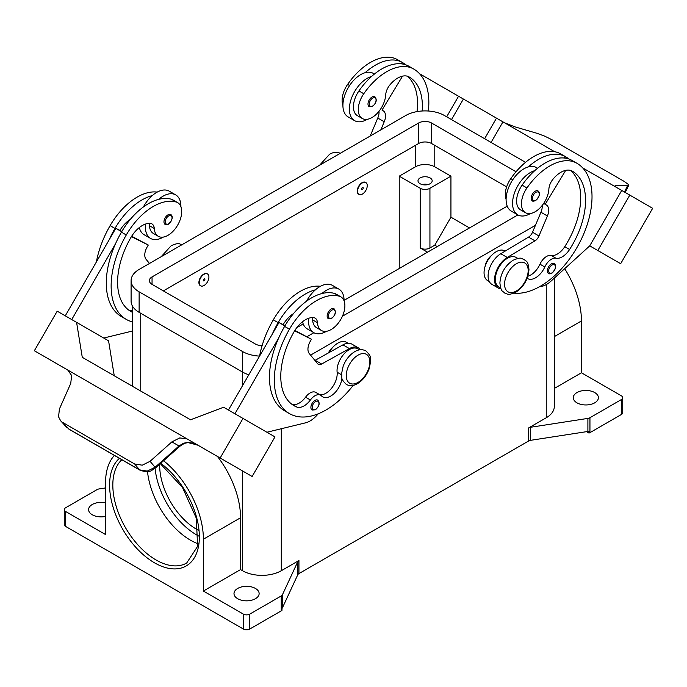 <?xml version="1.0" encoding="UTF-8"?>
<svg xmlns="http://www.w3.org/2000/svg" width="687" height="687" viewBox="0 0 687 687"><rect width="100%" height="100%" fill="white"/><g stroke="black" fill="none" stroke-linecap="round" stroke-linejoin="round"><path stroke-width="1.03" d="M422.204 110.985A63.977 36.935 120 0 0 409.134 76.944L409.134 76.944A22.851 13.19 120 0 0 389.812 85.008A11.421 6.595 120 0 0 385.699 94.875A19.425 11.215 -60 0 1 380.237 109.619A19.425 11.215 -60 0 1 362.289 118.499A19.425 11.215 -60 0 1 363.775 93.741A54.041 31.207 -60 0 1 413.703 69.026A73.114 42.216 -60 0 1 428.353 111.011M362.401 182.879A6.853 3.959 -60 0 1 365.827 182.536A6.853 3.959 -60 0 1 366.884 188.032A6.853 3.959 -60 0 1 362.401 194.069A6.853 3.959 -60 0 1 358.975 194.412A6.853 3.959 -60 0 1 357.927 188.916A6.853 3.959 -60 0 1 362.401 182.879M358.82 194.309A6.853 3.959 -60 0 1 358.648 194.223A6.853 3.959 -60 0 1 357.601 188.736A6.853 3.959 -60 0 1 362.083 182.69A6.853 3.959 -60 0 1 365.51 182.356A6.853 3.959 -60 0 1 365.664 182.45M362.401 189.406A1.142 0.661 -60 0 1 361.594 188.942A1.142 0.661 -60 0 1 362.401 187.542A1.142 0.661 -60 0 1 363.208 188.006A1.142 0.661 -60 0 1 362.401 189.406M527.152 278.287A15.99 9.232 120 0 0 527.607 278.578A15.99 9.232 120 0 0 544.817 266.968A11.421 6.595 -60 0 1 555.929 258.235A15.99 9.232 120 0 0 569.583 249.493A63.977 36.935 120 0 0 572.305 171.157A22.851 13.19 120 0 0 552.992 179.221A11.421 6.595 120 0 0 548.879 189.08A19.425 11.215 -60 0 1 543.408 203.824A19.425 11.215 -60 0 1 525.469 212.704L520.626 209.913A19.425 11.215 -60 0 1 522.103 185.147A54.041 31.207 -60 0 1 534.761 170.651A25.136 14.513 120 0 0 512.562 203.343A25.136 14.513 120 0 0 517.766 214.851L511.3 211.115A25.136 14.513 -60 0 1 506.096 199.616A25.136 14.513 -60 0 1 528.294 166.924A54.041 31.207 -60 0 1 565.573 156.713L560.721 153.914L565.573 156.713A73.114 42.216 -60 0 1 568.879 159.006M517.766 214.851A25.136 14.513 120 0 0 530.519 213.494M532.356 200.844A5.711 3.298 -60 0 1 531.48 196.267A5.711 3.298 -60 0 1 535.207 191.235A5.711 3.298 -60 0 1 538.067 190.952C540.523 193.047 539.724 196.259 535.662 200.613C533.593 201.274 532.485 201.36 532.356 200.844M132.711 312.439A63.977 36.935 -60 0 1 130.848 311.486A63.977 36.935 -60 0 1 130.848 237.608A22.851 13.19 -60 0 1 150.161 223.369A11.421 6.595 -60 0 1 151.93 223.893A11.421 6.595 -60 0 1 154.274 228.488A19.425 11.215 120 0 0 158.268 236.294A19.425 11.215 120 0 0 159.745 236.921A19.425 11.215 120 0 0 178.354 223.868A19.425 11.215 120 0 0 177.684 202.656L172.841 199.857A19.425 11.215 120 0 0 171.364 199.23A54.041 31.207 120 0 0 158.706 199.35A54.041 31.207 120 0 0 121.427 232.172A73.114 42.216 120 0 0 115.562 243.653L71.74 319.558M177.684 202.656A19.425 11.215 120 0 0 176.207 202.03A54.041 31.207 120 0 0 126.279 234.971A73.114 42.216 120 0 0 126.279 319.395A73.114 42.216 120 0 0 132.711 321.988M204.073 285.483A6.853 3.959 120 0 0 208.547 279.446A6.853 3.959 120 0 0 207.5 273.95A6.853 3.959 120 0 0 204.073 274.293A6.853 3.959 120 0 0 199.591 280.33A6.853 3.959 120 0 0 200.647 285.826A6.853 3.959 120 0 0 204.073 285.483M200.484 285.723A6.853 3.959 -60 0 1 200.321 285.637A6.853 3.959 -60 0 1 199.273 280.141A6.853 3.959 -60 0 1 203.747 274.104A6.853 3.959 -60 0 1 207.173 273.761A6.853 3.959 -60 0 1 207.337 273.864M204.073 278.956A1.142 0.661 120 0 0 203.266 280.356A1.142 0.661 120 0 0 204.073 280.82A1.142 0.661 120 0 0 204.881 279.42A1.142 0.661 120 0 0 204.073 278.956M341.963 378.073A15.99 9.232 -60 0 1 334.432 393.213A15.99 9.232 -60 0 1 322.735 396.863A15.99 9.232 -60 0 1 321.516 395.892A11.421 6.595 120 0 0 320.64 395.205A11.421 6.595 120 0 0 310.404 399.989A15.99 9.232 -60 0 1 296.75 407.022A63.977 36.935 -60 0 1 294.027 405.691A63.977 36.935 -60 0 1 294.027 331.821A22.851 13.19 -60 0 1 313.341 317.583A11.421 6.595 -60 0 1 315.11 318.107A11.421 6.595 -60 0 1 317.454 322.692A19.425 11.215 120 0 0 321.439 330.499A19.425 11.215 120 0 0 322.924 331.125A19.425 11.215 120 0 0 341.533 318.072A19.425 11.215 120 0 0 340.864 296.861L336.02 294.062A19.425 11.215 120 0 0 334.535 293.435A54.041 31.207 120 0 0 321.877 293.555A25.136 14.513 -60 0 1 338.88 289.107L332.414 285.38A25.136 14.513 120 0 0 315.419 289.828A54.041 31.207 120 0 0 278.149 322.65A73.114 42.216 120 0 0 272.284 334.131L278.982 322.521L284.873 325.93M306.565 301.172A25.136 14.513 -60 0 1 315.419 289.828M326.488 331.289A25.136 14.513 -60 0 1 313.744 332.637A25.136 14.513 -60 0 1 308.54 321.13A25.136 14.513 -60 0 1 308.703 318.261M338.88 289.107A25.136 14.513 -60 0 1 344.084 300.614A25.136 14.513 -60 0 1 344.084 300.863M331.186 309.03A5.711 3.298 120 0 0 327.459 314.062A5.711 3.298 120 0 0 328.334 318.639L331.649 318.399C335.608 314.99 336.407 311.769 334.045 308.746A5.711 3.298 120 0 0 331.186 309.03M420.083 183.721A7.085 4.088 180 0 1 418.005 180.827A7.085 4.088 180 0 1 422.376 177.048A7.085 4.088 180 0 1 430.096 177.933A7.085 4.088 180 0 1 432.175 180.827A7.085 4.088 180 0 1 427.803 184.605A7.085 4.088 180 0 1 420.083 183.721M427.984 184.563A7.085 4.088 0 0 0 422.187 184.563M328.36 352.963A11.421 6.595 -60 0 1 333.169 346.909M312.121 317.574A11.421 6.595 -60 0 1 312.611 319.902A19.425 11.215 120 0 0 316.595 327.699L321.439 330.499M312.078 410.027A5.711 3.298 -60 0 1 311.202 405.45A5.711 3.298 -60 0 1 314.938 400.418A5.711 3.298 -60 0 1 317.789 400.135C320.159 403.166 319.361 406.378 315.393 409.796L312.078 410.027M170.865 214.533A5.711 3.298 120 0 0 168.014 214.816A5.711 3.298 120 0 0 164.279 219.849A5.711 3.298 120 0 0 165.155 224.426C165.292 224.941 166.391 224.855 168.47 224.194C172.523 219.84 173.322 216.62 170.865 214.533M145.524 224.056A25.136 14.513 120 0 0 145.361 226.925A25.136 14.513 120 0 0 150.565 238.432A25.136 14.513 120 0 0 163.308 237.084M180.904 206.658A25.136 14.513 120 0 0 180.904 206.401A25.136 14.513 120 0 0 175.7 194.893A25.136 14.513 120 0 0 158.706 199.35M150.565 238.432L144.107 234.696A25.136 14.513 -60 0 1 139.349 227.543M62.809 422.522L134.686 464.017L139.616 469.882L68.726 428.963L60.679 420.822L58.558 416.829L59.417 408.971L70.727 383.466L71.646 375.531L67.738 370.018L187.019 438.881L179.736 437.937L171.896 441.878L178.989 445.975L155.073 467.272L147.267 471.102L139.616 469.882A4.569 2.636 120 0 0 139.993 470.2A4.569 2.636 120 0 0 140.011 470.209A4.569 2.636 120 0 0 140.105 470.26M187.199 438.976L200.759 446.808L187.199 438.976A13.706 11.19 -60 0 0 186.89 438.804M210.179 452.252L202.88 448.036A13.706 11.19 -60 0 0 202.88 448.036L198.028 445.236L187.499 442.428L183.472 443.235L178.989 445.975L179.505 446.559L155.58 467.856M139.993 470.2C151.14 473.858 151.234 469.917 155.588 467.856L150.067 461.312L142.286 465.176L134.686 464.017M179.453 446.516L184.125 443.536A4.569 0.979 -114.4 0 1 183.472 443.235M484.996 266.771A11.421 6.595 -60 0 1 491.506 255.495M525.469 212.704A19.425 11.215 -60 0 1 526.946 187.946A54.041 31.207 -60 0 1 576.882 163.24L572.031 160.44A54.041 31.207 -60 0 0 534.761 170.651M500.729 288.128L498.917 287.08A17.132 9.893 -60 0 1 495.447 277.574A17.132 9.893 -60 0 1 503.502 261.326A17.132 9.893 -60 0 1 516.057 257.402L517.861 258.441M506.096 199.376A19.425 11.215 -60 0 1 510.793 178.62A54.041 31.207 -60 0 1 560.721 153.914L565.573 156.713M489.273 281.515L487.607 280.554A17.132 9.893 -60 0 1 484.137 271.039A17.132 9.893 -60 0 1 492.193 254.791A17.132 9.893 -60 0 1 504.747 250.867L505.16 251.107M548.544 273.512A5.711 3.298 -60 0 1 547.668 268.935A5.711 3.298 -60 0 1 551.395 263.902A5.711 3.298 -60 0 1 554.254 263.619C556.71 265.706 555.912 268.926 551.859 273.271C549.78 273.941 548.673 274.019 548.544 273.512M372.028 97.03A5.711 3.298 -60 0 1 374.887 96.747C377.249 99.77 376.45 102.99 372.491 106.399L369.177 106.64A5.711 3.298 -60 0 1 368.301 102.062A5.711 3.298 -60 0 1 372.028 97.03M367.339 119.289A25.136 14.513 -60 0 1 354.586 120.637A25.136 14.513 -60 0 1 349.382 109.13A25.136 14.513 -60 0 1 371.581 76.446A54.041 31.207 -60 0 1 408.851 66.235L413.703 69.026L408.851 66.235M354.586 120.637L348.12 116.91A25.136 14.513 120 0 1 342.916 105.403A25.136 14.513 120 0 1 365.123 72.71A25.136 14.513 -60 0 1 373.256 73.38L374.406 74.041M504.636 122.853L515.104 126.915L536.933 133.287L544.714 136.155L552.314 139.916L624.191 181.411L628.442 184.494L628.717 185.301L627.583 185.619L624.457 192.025M615.518 186.624L616.273 185.318L615.114 185.627L616.187 187.25M147.516 471.617A61.186 35.329 -120 0 0 190.445 540.162A61.186 35.329 -120 0 0 198.096 543.795M159.693 464.206A52.049 30.048 -120 0 0 196.482 529.222A52.049 30.048 -120 0 0 198.423 530.278M217.461 456.46L217.461 456.46A69.181 39.94 60 0 1 240.553 517.766L240.553 569.592L242.52 570.725A27.42 15.827 0 0 0 281.301 570.725L298.939 560.54A4.569 2.636 0 0 0 298.21 561.09A4.569 2.636 0 0 0 297.754 561.726L282.426 594.762A4.569 2.636 180 0 1 281.971 595.397A4.569 2.636 180 0 1 281.241 595.947L249.793 614.101A4.569 2.636 180 0 1 246.564 614.874A4.569 2.636 180 0 1 243.335 614.101L243.335 629.026L65.617 526.422A4.569 2.636 0 0 1 64.277 524.559L64.277 509.634A4.569 2.636 180 0 1 65.617 507.77L97.056 489.608A4.569 2.636 180 0 1 98.009 489.196A4.569 2.636 180 0 1 99.108 488.929L105.549 487.933M65.617 526.422L65.617 511.497A4.569 2.636 180 0 1 64.277 509.634M243.335 629.026A4.569 2.636 0 0 0 246.564 629.799A4.569 2.636 0 0 0 249.793 629.026L249.793 614.101M589.944 432.647L589.944 417.722A4.569 2.636 180 0 1 588.991 418.143A4.569 2.636 180 0 1 587.892 418.4L587.892 431.462A4.569 2.636 0 0 0 588.957 431.213L588.957 433.076A4.569 2.636 0 0 0 588.991 433.068A4.569 2.636 0 0 0 589.944 432.647L621.383 414.493A4.569 2.636 0 0 0 622.723 412.621L622.723 397.696A4.569 2.636 180 0 1 621.383 399.568L621.383 414.493M554.289 388.456L581.451 372.775L621.383 395.832A4.569 2.636 180 0 1 622.723 397.696M281.241 595.947L281.241 610.872A4.569 2.636 0 0 0 281.971 610.322A4.569 2.636 0 0 0 281.988 610.305L281.988 608.442A4.569 2.636 0 0 0 282.426 607.823L297.754 574.787A4.569 2.636 180 0 1 298.21 574.152A4.569 2.636 180 0 1 298.939 573.602L298.939 560.54M528.621 427.941L528.621 440.994A4.569 2.636 180 0 1 529.565 440.582A4.569 2.636 180 0 1 530.665 440.315L530.665 427.254A4.569 2.636 0 0 0 529.565 427.52A4.569 2.636 0 0 0 528.621 427.941L546.259 417.756A27.42 15.827 0 0 0 554.289 406.558L554.289 278.149M594.727 392.569A12.564 7.256 180 0 1 598.411 397.696A12.564 7.256 180 0 1 590.648 404.403A12.564 7.256 180 0 1 576.96 402.831A12.564 7.256 180 0 1 573.276 397.696A12.564 7.256 180 0 1 581.03 390.997A12.564 7.256 180 0 1 594.727 392.569M105.549 516.426A12.564 7.256 180 0 1 92.273 514.761A12.564 7.256 180 0 1 88.589 509.634A12.564 7.256 180 0 1 105.549 502.832M255.452 588.45A12.564 7.256 180 0 1 259.128 593.585A12.564 7.256 180 0 1 251.373 600.283A12.564 7.256 180 0 1 237.676 598.712A12.564 7.256 180 0 1 233.992 593.585A12.564 7.256 180 0 1 241.755 586.878A12.564 7.256 180 0 1 255.452 588.45M587.892 431.462L530.665 440.315M528.621 440.994L298.939 573.602M281.241 610.872L249.793 629.026M588.957 433.076L586.526 431.676M589.944 417.722L621.383 399.568M243.335 614.101L203.395 591.043L240.553 569.592M163.583 460.737A69.181 39.94 60 0 1 203.395 539.218L203.395 591.043M65.617 511.497L105.549 534.555L105.549 482.729A69.181 39.94 60 0 1 114.403 455.429M530.665 427.254L587.892 418.4M564.68 268.686A69.181 39.94 60 0 1 581.451 320.949L581.451 372.775M427.512 252.181L420.238 247.99A6.853 3.959 0 0 0 429.933 247.99L434.785 245.19L450.938 217.204L469.522 227.929M437.207 246.59L434.785 245.19M399.241 268.505L399.241 176.164L420.238 188.29A6.853 3.959 0 0 0 429.933 188.29L450.938 176.164L450.938 217.204M399.241 176.164L415.395 166.838A13.706 7.918 180 0 1 434.785 166.838L450.938 176.164M616.273 185.318L627.583 185.619M652.65 208.307L620.662 263.705L589.738 245.852L621.726 190.454L582.748 167.946L652.65 208.307M444.008 87.842L554.624 151.707M491.076 142.441L502.953 121.874L491.076 142.441M539.664 286.634L539.956 286.616A22.851 13.19 120 0 0 551.043 281.112L589.738 245.852L597.81 250.515L629.799 195.117M597.81 250.515L620.662 263.705M484.618 138.705L496.486 118.147M451.522 119.598L463.39 99.04M446.67 116.799L458.547 96.24L419.568 73.732M402.754 64.028L401.56 63.333L401.268 63.822M362.289 118.499L357.446 115.699A19.425 11.215 -60 0 1 358.923 90.942A54.041 31.207 -60 0 1 371.581 76.446M342.916 105.163A19.425 11.215 -60 0 1 347.613 84.407A54.041 31.207 -60 0 1 397.541 59.7L402.393 62.5A73.114 42.216 -60 0 1 405.699 64.793M546.328 204.966L543.683 203.438L546.328 204.966A11.421 6.595 -60 0 1 547.41 215.984L538.977 235.976A6.853 3.959 -60 0 1 534.993 240.845L507.246 257.453A18.283 10.554 120 0 0 495.499 273.572A18.283 10.554 120 0 0 498.35 288.068L491.883 284.341A18.283 10.554 -60 0 1 489.041 269.845A18.283 10.554 -60 0 1 500.789 253.726L528.526 237.118A6.853 3.959 120 0 0 532.519 232.249L540.944 212.249A11.421 6.595 120 0 0 542.18 205.482M564.439 158.027L564.731 157.546L565.933 158.242M565.71 170.35L545.186 204.305M498.35 288.068A18.283 10.554 120 0 0 501.046 288.901M527.874 276.217A15.99 9.232 120 0 0 539.973 264.177A11.421 6.595 -60 0 1 551.086 255.435A15.99 9.232 120 0 0 564.74 246.693A63.977 36.935 120 0 0 570.356 170.359M576.882 163.24L572.031 160.44L576.882 163.24A73.114 42.216 -60 0 1 581.176 239.548A73.114 42.216 -60 0 1 514.022 293.143M184.15 443.527A4.569 0.979 -114.4 0 1 184.125 443.536C187.568 442.316 191.141 442.411 194.842 443.811L198.045 445.245M69.112 429.281L68.726 428.963A4.569 2.636 120 0 0 69.112 429.281A4.569 2.636 120 0 0 69.121 429.281L140.011 470.209M150.067 461.312L171.896 441.878M200.759 446.808L252.138 476.477L274.98 436.898L223.61 407.236L190.514 419.791L184.047 416.056L190.514 419.791M187.019 438.881L175.039 431.968M79.718 376.931L67.609 369.941A13.706 11.19 -60 0 0 67.309 369.761L34.35 350.739L57.201 311.168L76.583 322.358L82.268 357.3L184.047 416.056M67.36 369.786L53.741 361.929L67.609 369.941M220.149 458.006L242.992 418.435M79.589 376.854L174.91 431.883M67.747 370.018L46.991 358.047L67.893 370.113M234.92 413.772L278.742 337.867A73.114 42.216 120 0 0 284.607 410.809L289.459 413.608A73.114 42.216 120 0 0 353.204 385.364M272.284 334.131L228.453 410.036M114.248 375.755L108.572 340.829L76.583 322.358M65.274 315.831L115.802 228.316L119.95 230.385A22.851 13.19 -60 0 1 130.307 219.411M121.693 231.717L115.802 228.316M115.562 243.653A73.114 42.216 120 0 0 121.436 316.604L126.279 319.395M103.737 338.03L132.711 330.971M148.942 223.361A11.421 6.595 -60 0 1 149.431 225.688A19.425 11.215 120 0 0 153.416 233.494L158.268 236.294M143.394 206.959A25.136 14.513 -60 0 1 152.239 195.615A25.136 14.513 -60 0 1 169.234 191.166L175.7 194.893M157.211 192.102A54.041 31.207 120 0 0 110.118 225.645A73.114 42.216 120 0 0 96.386 261.945M318.27 413.78L316.681 415.523A22.851 13.19 -60 0 1 305.603 422.814L266.917 432.243M320.64 395.205L315.797 392.406A11.421 6.595 120 0 0 305.552 397.189A15.99 9.232 -60 0 1 291.898 404.222A63.977 36.935 -60 0 1 291.692 404.136M359.533 349.855L357.721 348.807A17.132 9.893 120 0 0 343.878 354.106A17.132 9.893 120 0 0 337.119 372.217A15.99 9.232 -60 0 1 331.898 387.803A15.99 9.232 -60 0 1 319.824 394.733M294.611 330.833L311.451 339.249L310.309 341.224A11.421 6.595 120 0 0 309.227 353.487L317.66 363.758A6.853 3.959 120 0 0 318.313 364.308A6.853 3.959 120 0 0 321.645 364.024L349.391 348.592A18.283 10.554 -60 0 1 358.296 347.82A18.283 10.554 -60 0 1 360.357 349.743M294.852 330.447L311.451 339.249M285.079 325.569L283.13 324.59A22.851 13.19 -60 0 1 293.486 313.624M278.982 322.521L283.13 324.59M358.296 347.82L351.83 344.093A18.283 10.554 120 0 0 342.933 344.857L315.187 360.289A6.853 3.959 -60 0 1 314.929 360.426M321.877 293.555A54.041 31.207 120 0 0 284.607 326.385A73.114 42.216 120 0 0 278.742 337.867M348.077 343.242L346.411 342.281A17.132 9.893 120 0 0 329.047 352.577M320.391 286.316A54.041 31.207 120 0 0 273.297 319.859A73.114 42.216 120 0 0 259.566 356.158M340.864 296.861A19.425 11.215 120 0 0 339.387 296.234A54.041 31.207 120 0 0 289.459 329.185A73.114 42.216 120 0 0 289.459 413.608M535.439 225.319L310.584 355.136M248.823 374.758A27.42 15.827 180 0 1 242.52 372.045L139.126 312.345A27.42 15.827 180 0 1 131.097 301.155L131.097 280.631A27.42 15.827 180 0 1 139.126 269.441L405.699 115.536A27.42 15.827 180 0 1 444.48 115.536L525.529 162.33M506.637 186.864L431.548 143.514A9.137 5.273 0 0 0 418.623 143.514L163.36 290.893M262.116 345.604A9.137 5.273 180 0 1 255.452 344.058L152.05 284.366A9.137 5.273 180 0 1 149.371 280.631A9.137 5.273 180 0 1 152.05 276.904L418.623 122.999A9.137 5.273 180 0 1 431.548 122.999L516.04 171.776M507.229 206.16L344.084 300.356M303.207 323.955L296.801 327.647M259.574 356.106A27.42 15.827 180 0 1 242.52 351.521L139.126 291.829A27.42 15.827 180 0 1 131.097 280.631M517.895 214.928L342.427 316.235M313.873 332.714L307.012 336.682M302.529 321.756A25.136 14.513 120 0 0 307.278 328.91L313.744 332.637M152.239 195.615A54.041 31.207 120 0 0 114.969 228.445A73.114 42.216 120 0 0 109.104 239.926M132.711 310.232A15.99 9.232 -60 0 1 128.727 310.009A63.977 36.935 -60 0 1 128.512 309.923M119.95 230.385L121.908 231.364M131.672 236.242L148.28 245.036L131.432 236.629M149.483 263.456L146.056 259.282A11.421 6.595 -60 0 1 147.138 247.011L148.28 245.036M528.294 166.924A25.136 14.513 -60 0 1 536.435 167.585L537.577 168.246M365.123 72.71A54.041 31.207 -60 0 1 402.393 62.5L397.541 59.7M417.018 111.595A63.977 36.935 120 0 0 407.176 76.145M380.804 129.912L384.231 121.771A11.421 6.595 120 0 0 383.148 110.753L382.006 110.092L402.53 76.145M379.009 111.277A11.421 6.595 -60 0 1 377.773 118.044L370.181 136.043M383.148 110.753L382.006 110.092M516.375 263.748A16.677 9.627 -60 0 1 528.166 270.558A16.677 9.627 -60 0 1 516.375 290.987A16.677 9.627 -60 0 1 504.576 284.178A16.677 9.627 -60 0 1 516.375 263.748M155.099 468.276A58.902 34.007 -120 0 0 196.482 534.812A58.902 34.007 -120 0 0 198.689 536.023M535.86 200.192A4.8 2.774 -60 0 1 532.459 198.234A4.8 2.774 -60 0 1 535.86 192.351A4.8 2.774 -60 0 1 539.252 194.318A4.8 2.774 -60 0 1 535.86 200.192M171.364 199.23L176.207 202.03M331.838 310.146A4.8 2.774 120 0 0 328.446 316.02A4.8 2.774 120 0 0 331.838 317.978A4.8 2.774 120 0 0 335.23 312.104A4.8 2.774 120 0 0 331.838 310.146M358.039 355.162A16.677 9.627 120 0 0 346.248 375.591A16.677 9.627 120 0 0 358.039 382.401A16.677 9.627 120 0 0 369.838 361.972A16.677 9.627 120 0 0 358.039 355.162M317.454 322.692L312.611 319.902M315.582 401.543A4.8 2.774 120 0 0 312.19 407.417A4.8 2.774 120 0 0 315.582 409.375A4.8 2.774 120 0 0 318.974 403.501A4.8 2.774 120 0 0 315.582 401.543M168.659 223.773A4.8 2.774 120 0 0 172.051 217.891A4.8 2.774 120 0 0 168.659 215.933A4.8 2.774 120 0 0 165.266 221.815A4.8 2.774 120 0 0 168.659 223.773M526.946 187.946L522.103 185.147M512.751 179.754L510.793 178.62M552.047 272.851A4.8 2.774 -60 0 1 548.655 270.893A4.8 2.774 -60 0 1 552.047 265.019A4.8 2.774 -60 0 1 555.439 266.977A4.8 2.774 -60 0 1 552.047 272.851M372.68 98.147A4.8 2.774 -60 0 1 376.072 100.104A4.8 2.774 -60 0 1 372.68 105.978A4.8 2.774 -60 0 1 369.288 104.02A4.8 2.774 -60 0 1 372.68 98.147M160.294 463.665L182.424 487.332L196.284 518.118L197.616 546.354L186.684 563.031A61.186 35.329 60 0 1 156.086 559.999A61.186 35.329 60 0 1 117.254 509.642A61.186 35.329 60 0 1 121.848 459.732M119.452 458.341A63.47 36.643 -120 0 0 114.008 510.046A63.47 36.643 -120 0 0 154.472 562.799A63.47 36.643 -120 0 0 199.247 540.446A63.47 36.643 -120 0 0 160.732 463.27M297.754 561.726L297.754 574.787M282.426 607.823L282.426 594.762M546.259 284.598L546.259 417.756M281.301 428.74L281.301 570.725M140.741 313.281L140.741 391.049M242.52 351.521L242.52 385.673M242.52 470.93L242.52 570.725M554.289 336.63L581.451 320.949M203.395 539.218L240.553 517.766M429.933 188.29L429.933 247.99M434.785 166.838L434.785 145.378M540.944 212.249L547.41 215.984M532.519 232.249L538.977 235.976M528.526 237.118L534.993 240.845M500.789 253.726L507.246 257.453M544.817 266.968L539.973 264.177M555.929 258.235L551.086 255.435M569.583 249.493L564.74 246.693M155.537 467.813L154.352 466.499M315.187 360.289L321.645 364.024M342.933 344.857L349.391 348.592M278.149 322.65L273.297 319.859M341.568 374.784L337.119 372.217M310.404 399.989L305.552 397.189M296.75 407.022L291.898 404.222M339.387 296.234L334.535 293.435M289.459 329.185L284.607 326.385M420.238 188.29L420.238 247.99M415.395 166.838L415.395 145.378M152.05 284.366L152.05 276.904M418.623 143.514L418.623 122.999M431.548 143.514L431.548 122.999M139.126 312.345L139.126 291.829M110.118 225.645L114.969 228.445M121.427 232.172L126.279 234.971M149.431 225.688L154.274 228.488M128.727 310.009L132.711 312.31M347.613 84.407L349.58 85.54M358.923 90.942L363.775 93.741M384.231 121.771L377.773 118.044M161.205 256.689L171.2 245.706C180.166 241.927 178.981 244.237 182.278 244.881M365.81 350.842C362.298 349.099 358.605 349.374 354.732 351.667C349.563 354.861 345.707 359.696 343.174 366.171L341.594 373.53C342.521 377.455 339.481 377.764 346.394 384.48C349.906 386.223 353.599 385.948 357.472 383.655C362.642 380.461 366.497 375.626 369.031 369.151L370.611 361.791C369.683 357.867 372.723 357.558 365.81 350.842M524.147 259.428C526.379 261.996 527.814 259.858 528.964 269.519C528.209 279.205 523.82 286.78 515.8 292.241C506.834 296.02 508.019 293.71 504.722 293.066C502.489 290.507 501.055 292.636 499.896 282.984C500.66 273.297 505.048 265.714 513.06 260.253C522.034 256.483 520.84 258.793 524.147 259.428M340.606 153.467C337.094 151.724 333.401 151.999 329.528 154.292L319.541 165.284M628.717 185.301L625.222 192.463M132.711 386.412L132.711 306.505M60.679 420.822L66.622 427.288"/></g></svg>
